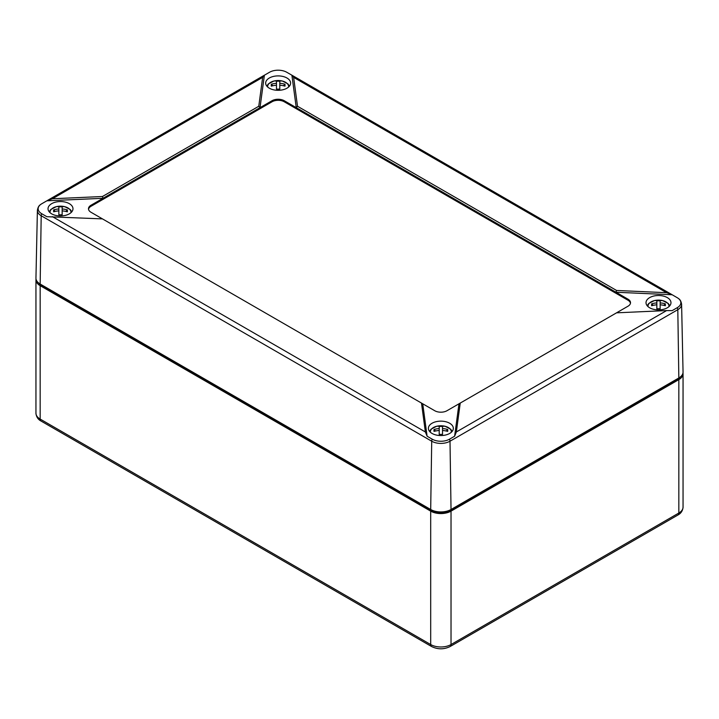 <?xml version="1.0" encoding="UTF-8"?>
<svg xmlns="http://www.w3.org/2000/svg" width="719" height="719" viewBox="0 0 719 719"><rect width="100%" height="100%" fill="white"/><g stroke="black" fill="none" stroke-linecap="round" stroke-linejoin="round"><path stroke-width="1.08" d="M36.022 278.981A14.38 8.304 0 0 0 35.95 279.799A14.38 8.304 0 0 0 40.165 285.677L430.69 511.137A14.38 8.304 0 0 0 451.029 511.137L678.835 379.614A14.38 8.304 0 0 0 683.05 373.745A14.38 8.304 0 0 0 682.978 372.927M38.601 282.962A12.942 7.478 0 0 0 41.181 285.084L431.706 510.553A12.942 7.478 0 0 0 450.013 510.553L677.819 379.03A12.942 7.478 0 0 0 680.399 376.909M427.104 436.226L432.245 439.192A12.178 7.028 0 0 0 449.474 439.192L454.615 436.226L456.349 431.966L666.594 310.581L616.551 312.828L446.957 410.738A8.628 4.979 0 0 1 434.761 410.738L422.736 403.799L427.104 436.226L425.369 431.966L421.487 403.071L422.736 403.799M460.232 403.071L456.349 431.966M454.615 436.226L458.983 403.799M421.487 403.071L102.449 218.882L46.87 216.698L41.72 213.723A3.451 1.995 120 0 0 41.19 215.745L431.715 441.214A12.933 7.469 0 0 0 450.004 441.214L677.81 309.691L678.835 377.969L451.029 509.501L450.004 441.214A3.451 1.995 60 0 0 449.474 439.192M102.449 196.512L52.406 198.759L46.87 200.808L103.033 198.291L102.449 196.512L258.768 106.268L260.017 107.652L91.016 205.23A8.628 4.979 0 0 0 88.482 208.753A8.628 4.979 0 0 0 91.016 212.276L102.449 218.882M666.594 310.581L672.13 310.644L677.28 307.669A12.178 7.028 0 0 0 678.709 298.718A12.178 7.028 0 0 0 677.28 297.729L671.438 294.332L666.594 292.705L293.631 77.373L297.513 106.268L296.264 107.652L284.239 100.714A8.628 4.979 0 0 0 272.043 100.714L260.017 107.652L264.385 75.225L262.651 77.373L258.768 106.268M293.631 77.373L292.238 75.396L286.755 72.26A12.178 7.028 0 0 0 269.526 72.26L264.385 75.225M297.513 106.268L616.551 290.458L615.967 292.238L296.264 107.652L291.896 75.225M616.551 290.458L666.594 292.705M672.13 294.754L615.967 292.238L627.984 299.176L627.984 300.236L284.239 101.774A8.628 4.979 0 0 0 272.043 101.774L91.016 206.29A8.628 4.979 0 0 0 88.536 209.283M269.319 88.194A12.475 7.199 0 0 0 282.801 89.785A12.475 7.199 0 0 0 290.611 83.251A12.475 7.199 0 0 0 278.136 75.899A12.475 7.199 0 0 0 265.671 83.251A12.475 7.199 0 0 0 269.319 88.194M51.678 213.849A12.475 7.199 0 0 0 65.159 215.439A12.475 7.199 0 0 0 72.979 208.896A12.475 7.199 0 0 0 60.504 201.554A12.475 7.199 0 0 0 48.029 208.896A12.475 7.199 0 0 0 51.678 213.849M432.038 433.44A12.475 7.199 0 0 0 445.519 435.031A12.475 7.199 0 0 0 453.329 428.497A12.475 7.199 0 0 0 440.864 421.145A12.475 7.199 0 0 0 428.389 428.497A12.475 7.199 0 0 0 432.038 433.44M649.679 307.795A12.475 7.199 0 0 0 663.152 309.377A12.475 7.199 0 0 0 670.971 302.843A12.475 7.199 0 0 0 658.496 295.5A12.475 7.199 0 0 0 646.021 302.843A12.475 7.199 0 0 0 649.679 307.795M616.551 312.828L627.984 306.222A8.628 4.979 0 0 0 630.518 302.699A8.628 4.979 0 0 0 627.984 299.176M37.397 210.37L35.95 278.055A14.38 8.304 0 0 0 40.165 284.032L41.19 215.745A12.933 7.469 0 0 1 37.397 210.37C37.846 207.557 38.817 205.697 40.291 204.771A12.178 7.028 0 0 1 41.72 203.783L46.87 200.808M40.291 204.771A12.178 7.028 0 0 0 41.72 213.723M40.165 284.032L430.69 509.501A14.38 8.304 0 0 0 451.029 509.501M630.464 303.229A8.628 4.979 0 0 0 627.984 300.236M677.28 307.669A3.451 1.995 -120 0 1 677.81 309.691A12.933 7.469 180 0 0 681.603 304.317L683.05 372.002A14.38 8.304 180 0 1 678.835 377.969M653.194 305.35L651.648 303.84A18.937 7.01 55.7 0 0 651.648 305.746A20.069 16.384 0 0 1 656.842 304.82L656.842 308.748A18.937 4.844 0 0 1 660.15 308.748L660.15 304.82A20.069 16.384 0 0 1 665.345 305.746A18.937 7.01 -55.7 0 0 665.345 303.84L663.799 305.35M651.648 303.84A20.069 16.384 0 0 1 656.842 302.915L656.842 300.839A18.937 18.874 -0 0 1 660.15 300.839L660.15 302.915A20.069 16.384 0 0 1 665.345 303.84M656.842 302.915L656.842 304.82M660.15 302.915L660.15 304.82M435.561 431.005L434.015 429.495A18.937 7.01 55.7 0 0 434.015 431.4A20.069 16.384 -0 0 1 439.21 430.474L439.21 434.402A18.937 4.844 -0 0 1 442.518 434.402L442.518 430.474A20.069 16.384 -0 0 1 447.703 431.4A18.937 7.01 -55.7 0 0 447.703 429.495L446.157 431.005M447.703 429.495A20.069 16.384 -0 0 0 442.518 428.56L442.518 426.493A18.937 18.874 0 0 0 439.21 426.493L439.21 430.474M434.015 429.495A20.069 16.384 -0 0 1 439.21 428.56M442.518 428.56L442.518 430.474M55.201 211.404L53.655 209.894A18.937 7.01 55.7 0 0 53.655 211.808A20.069 16.384 0 0 1 58.85 210.874L58.85 214.801A18.937 4.844 0 0 1 62.158 214.801L62.158 210.874A20.069 16.384 0 0 1 67.352 211.808A18.937 7.01 -55.7 0 0 67.352 209.894L65.806 211.404M53.655 209.894A20.069 16.384 0 0 1 58.85 208.968L58.85 206.892A18.937 18.874 -0 0 1 62.158 206.892L62.158 208.968A20.069 16.384 0 0 1 67.352 209.894M58.85 208.968L58.85 210.874M62.158 208.968L62.158 210.874M272.843 85.75L271.297 84.24A18.937 7.01 55.7 0 0 271.297 86.154A20.069 16.384 -0 0 1 276.482 85.228L276.482 89.147A18.937 4.844 -0 0 1 279.79 89.147L279.79 85.228A20.069 16.384 -0 0 1 284.985 86.154A18.937 7.01 -55.7 0 0 284.985 84.24L283.439 85.75M284.985 84.24A20.069 16.384 -0 0 0 279.79 83.314L279.79 81.247A18.937 18.874 0 0 0 276.482 81.247L276.482 85.228M271.297 84.24A20.069 16.384 -0 0 1 276.482 83.314M279.79 83.314L279.79 85.228M35.95 279.799L35.95 413.209A14.38 8.304 0 0 0 40.165 419.078A4.314 2.49 120 0 0 41.055 421.055L431.58 646.525A4.314 2.49 120 0 1 430.69 644.548A14.38 8.304 0 0 0 451.029 644.548L451.029 511.137M40.165 285.677L40.165 419.078L430.69 644.548L430.69 511.137M683.05 373.745L683.05 507.147A14.38 8.304 180 0 1 678.835 513.024L678.835 379.614M683.05 507.147C682.708 510.76 681.01 513.375 677.945 515.002A4.314 2.49 -120 0 0 678.835 513.024L451.029 644.548A4.314 2.49 -120 0 1 450.139 646.525C443.956 649.554 437.772 649.554 431.58 646.525M41.181 285.084L41.181 284.616M431.706 510.553L431.706 510.032M450.013 510.553L450.013 510.032M677.819 379.03L677.819 378.562M425.369 431.966L52.406 216.635M52.406 198.759L262.651 77.373M432.245 439.192A3.451 1.995 120 0 0 431.715 441.214L430.69 509.501M284.239 100.714L284.239 101.774M272.043 100.714L272.043 101.774M91.016 205.23L91.016 206.29M648.044 306.627A10.488 6.058 180 0 1 648.304 304.739A10.488 6.058 180 0 1 660.141 300.183A10.488 6.058 180 0 1 668.958 306.627M430.402 432.281A10.488 6.058 180 0 1 430.375 431.813A10.488 6.058 180 0 1 443.326 425.927A10.488 6.058 180 0 1 451.316 432.281M50.042 212.68A10.488 6.058 180 0 1 50.312 210.793A10.488 6.058 180 0 1 62.14 206.236A10.488 6.058 180 0 1 70.956 212.68M267.684 87.035A10.488 6.058 180 0 1 267.657 86.568A10.488 6.058 180 0 1 280.599 80.681A10.488 6.058 180 0 1 288.598 87.035M677.945 515.002L450.139 646.525M41.055 421.055C38.008 419.465 36.309 416.849 35.95 413.209M292.238 75.396L671.438 294.332M264.044 75.396L47.562 200.385M681.603 304.317C681.154 301.504 680.183 299.643 678.709 298.718M647.163 305.71L648.745 303.472L654.362 300.578L662.648 300.587L668.257 303.481L669.829 305.71M452.197 431.364L450.615 429.126L444.989 426.232L436.712 426.232L431.094 429.135L429.522 431.364M49.171 211.763L50.752 209.526L56.37 206.632L64.656 206.641L70.264 209.535L71.837 211.763M289.478 86.109L287.897 83.871L282.27 80.986L273.993 80.986L268.376 83.88L266.803 86.109"/></g></svg>
